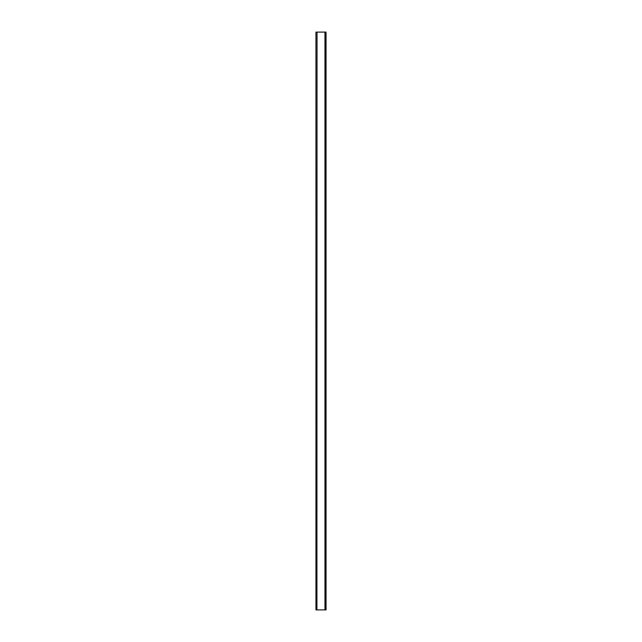 <?xml version="1.0" encoding="UTF-8"?>
<svg xmlns="http://www.w3.org/2000/svg" width="642" height="642" viewBox="0 0 642 642"><rect width="100%" height="100%" fill="white"/><g stroke="black" fill="none" stroke-linecap="round" stroke-linejoin="round"><path stroke-width="0.96" d="M317.044 32.1L316.923 609.9L317.044 32.1L324.956 32.1L324.956 609.9L326.056 609.9L326.056 32.1L325.077 32.1L325.077 609.9M317.044 609.9L324.956 609.9M316.923 32.1L315.944 32.1L315.944 609.9L316.923 609.9"/></g></svg>
